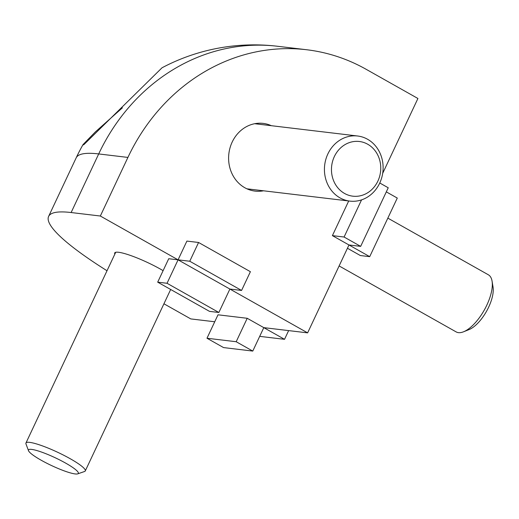 <?xml version="1.0" encoding="UTF-8"?>
<svg xmlns="http://www.w3.org/2000/svg" width="519" height="519" viewBox="0 0 519 519"><rect width="100%" height="100%" fill="white"/><g stroke="black" fill="none" stroke-linecap="round" stroke-linejoin="round"><path stroke-width="0.78" d="M339.121 265.936L456.149 331.901A32.781 13.786 -60.6 0 0 458.459 332.64A32.781 13.786 -60.6 0 0 463.545 331.79A32.781 13.786 -60.6 0 0 484.253 310.115A32.781 13.786 -60.6 0 0 492.077 281.175A32.781 13.786 -60.6 0 0 488.347 274.785L387.842 218.129M492.077 281.175L493.05 287.059A27.539 11.58 119.4 0 1 486.478 311.368A27.539 11.58 119.4 0 1 469.085 329.571L463.545 331.79M28.513 450.706L25.976 443.933A32.781 5.132 25.2 0 1 25.95 443.018A32.781 5.132 25.2 0 1 70.221 458.725A32.781 5.132 25.2 0 1 85.278 470.941A32.781 5.132 25.2 0 1 84.558 471.499L77.72 473.86A27.539 4.308 -154.8 0 0 65.679 463.13A27.539 4.308 -154.8 0 0 39.892 451.504A27.539 4.308 -154.8 0 0 28.513 450.706A27.539 4.308 -154.8 0 0 41.137 460.204A27.539 4.308 -154.8 0 0 77.72 473.86M386.311 191.874L397.282 198.063L369.71 256.658L360.361 255.543L347.438 248.257M369.71 256.658L348.982 244.974L307.624 332.867L263.801 327.638L247.219 318.29L218.012 314.799L206.984 338.239L223.566 347.587L252.772 351.078L236.19 341.729L247.219 318.29M382.678 173.365L417.918 98.487L366.096 69.274A196.701 175.792 96.8 0 0 306.703 49.746A196.701 175.792 96.8 0 0 127.914 157.426L98.701 153.935L71.129 212.537L100.336 216.021L127.914 157.426M214.73 321.774L190.778 318.913L163.933 303.784M288.635 330.603L284.535 339.322L263.801 327.638L252.772 351.078M263.548 190.797A34.092 30.472 -83.2 0 1 255.082 191.109A34.092 30.472 -83.2 0 1 244.786 187.722A34.092 30.472 -83.2 0 1 230.066 147.701A34.092 30.472 -83.2 0 1 263.172 123.399A34.092 30.472 -83.2 0 1 271.327 125.695M100.336 216.021L178.069 259.837L168.72 258.722L157.692 282.161L209.514 311.374L218.862 312.49L229.891 289.051L307.624 332.867M186.892 241.088L178.069 259.837L189.753 261.239L241.575 290.445L250.398 271.697L198.576 242.483L186.892 241.088M348.71 200.97L332.4 235.626L348.982 244.974L360.666 246.369L388.238 187.774L379.759 182.993M114.835 254.128A34.092 5.333 25.2 0 1 114.705 252.954A34.092 5.333 25.2 0 1 160.747 269.283A34.092 5.333 25.2 0 1 163.115 270.646M71.129 212.537A196.701 30.77 -154.8 0 0 48.611 216.417A196.701 30.77 -154.8 0 0 107.011 270.749M284.535 339.322L259.701 336.357M122.4 107.822L95.256 132.014L83.046 144.561L82.956 145.015L83.883 144.626L162.032 67.781A196.701 196.701 0 0 1 277.49 46.262A196.701 175.792 96.8 0 0 98.701 153.935A196.701 30.77 25.2 0 0 76.183 157.821A196.701 196.701 0 0 1 83.046 144.561M241.575 290.445L229.891 289.051L178.069 259.837L167.04 283.277L157.692 282.161M361.561 199.88L344.084 237.021L360.666 246.369M344.084 237.021L332.4 235.626M198.576 242.483L189.753 261.239M236.19 341.729L206.984 338.239M218.862 312.49L167.04 283.277M372.454 193.243A32.781 29.298 -83.2 0 1 349.884 201.113A32.781 29.298 -83.2 0 1 325.556 178.393A32.781 29.298 -83.2 0 1 335.092 143.873A32.781 29.298 -83.2 0 1 357.662 136.004A32.781 29.298 -83.2 0 1 381.99 158.723A32.781 29.298 -83.2 0 1 372.454 193.243M340.419 148.103A27.539 24.614 96.8 0 0 337.097 186.898A27.539 24.614 96.8 0 0 371.805 189.571A27.539 24.614 96.8 0 0 375.127 150.776A27.539 24.614 96.8 0 0 340.419 148.103M25.95 443.018L115.698 252.299M85.278 470.941L170.667 289.479M48.611 216.417L76.183 157.821M306.703 49.746L277.49 46.262M349.884 201.113L246.927 188.812M357.662 136.004L254.706 123.71"/></g></svg>

